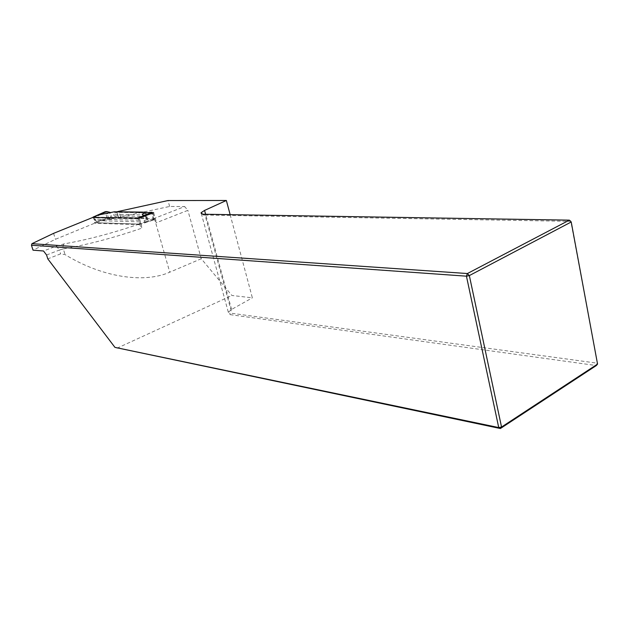 <?xml version="1.0" encoding="UTF-8"?>
<svg xmlns="http://www.w3.org/2000/svg" width="629" height="629" viewBox="0 0 629 629"><rect width="100%" height="100%" fill="white"/><g stroke="black" fill="none" stroke-linecap="round" stroke-linejoin="round"><path stroke-width="0.47" stroke-dasharray="3.15 2.36" d="M139.316 217.98L142.217 228.02L138.985 224.097L95.757 222.745L55.431 239.303L33.015 250.169M117.104 211.729L116.766 212.004L118.795 217.988L120.524 216.911L169.641 206.461L184.659 206.564L153.303 218.798L156.511 222.682L187.867 210.345L184.659 206.564M118.795 217.988L153.303 218.798M137.68 217.941L93.579 217.123M117.073 212.146L144.843 212.571M147.697 212.61L152.312 212.681M169.641 206.461L167.974 200.549M230.151 214.662L252.355 297.832L231.904 295.473L201.256 258.739L187.867 210.345M230.072 314.083L229.789 313.038L230.128 314.626L228.351 312.306L231.582 309.444L252.355 297.832M230.128 314.626L596.316 365.551L597.094 363.153L229.789 313.038M117.01 348.207L231.904 295.473M201.256 258.739L169.759 272.192C143.577 283.797 101.473 277.027 65.07 254.603L60.628 253.857L47.788 258.865M202.672 214.214L202.955 214.937L205.038 215.055L231.81 313.124M205.038 215.055L570.81 221.353L597.55 364.081M202.955 214.937L202.758 214.222M153.665 212.704L156.511 222.682M53.583 233.359L55.431 239.303M94.012 216.95L95.757 222.745M120.524 216.911L118.81 211.085M137.185 218.129L139.253 220.299L139.701 221.84L139.308 224.05L94.397 222.65L94.948 223.279L96.614 222.65L94.641 216.541M139.308 224.05L139.088 224.695L94.948 223.279M92.895 217.406L94.767 220.575L94.397 222.65M137.79 218.806L92.927 217.728M96.614 222.65L100.325 221.125L116.318 217.956L116.003 216.911L114.101 215.833L113.668 214.379L114.8 212.822L114.494 211.776M114.8 212.822L117.332 212.358L117.143 211.729M116.318 217.956L118.967 217.933L118.787 217.312L116.003 216.911M118.967 217.933L143.97 218.515L143.782 217.87L146.077 217.579L145.488 214.969L144.851 213.31L142.311 212.744L117.332 212.358M142.311 212.744L142.123 212.099M143.782 217.87L118.787 217.312M107.661 218.656L106.969 217.964L99.681 220.417L100.325 221.125L107.661 218.656L111.891 218.625M108.896 219.765L111.813 218.821M108.668 218.57L106.584 211.525M106.969 217.964L105.358 211.666M139.088 224.695L145.275 222.414L144.08 220.693L147.162 219.497L146.392 218.664L143.97 218.515M142.217 214.206L145.157 212.917M98.336 215.039L98.273 215.716L105.295 212.327M140.81 224.026L139.394 217.956M144.851 213.31L144.536 212.217M146.392 218.664L146.077 217.579M144.08 220.693L147.162 219.497M139.174 224.679L154.081 219.812L147.28 219.702M153.382 219.67L151.243 212.177M154.081 219.812L152.485 213.16M145.338 222.407L145.409 221.683L139.339 223.916M143.844 216.376L150.024 214.096M138.985 224.097C113.291 232.942 88.335 239.539 64.134 243.887L56.39 246.057L43.535 250.995M46.577 255.004L59.433 250.028L60.628 253.857M56.39 246.057L59.433 250.028L63.317 248.935L65.07 254.603M152.871 213.011L169.759 272.192M64.134 243.887C62.994 244.854 62.719 246.537 63.317 248.935C88.886 244.39 115.186 237.416 142.217 228.02M231.582 309.444L205.612 214.261M93.006 217.815L98.273 215.716M99.681 220.417L94.421 222.524M112.284 218.578L110.46 212.413M111.247 218.837L109.304 212.264M145.488 214.969L113.668 214.379M145.928 216.486L114.101 215.833M139.701 221.84L94.767 220.575M139.253 220.299L94.334 219.128M137.885 218.892L143.97 216.675M147.052 219.427L145.189 212.956M147.901 219.749L145.912 212.83M154.184 219.089L145.409 221.683M201.296 213.522L228.351 312.306M118.48 217.838L116.766 212.004M154.129 219.812L145.323 222.414"/><path stroke-width="0.94" d="M93.579 217.123L53.583 233.359L31.953 243.675L31.45 245.231L33.015 250.169L43.535 250.995L46.577 255.004L47.788 258.865L114.95 347.381L498.734 427.571L500.393 428.522L114.95 347.381M137.68 217.941L139.316 217.98L153.665 212.704L152.312 212.681M31.953 243.675L467.386 273.536L569.324 220.15L202.672 214.214L201.083 212.72L204.567 210.424L226.361 200.478L230.151 214.662M117.104 211.729L167.974 200.549L226.361 200.478M144.843 212.571L147.697 212.61M597.55 364.081L596.316 365.551L500.393 428.522L501.541 427.052L597.55 364.081L571.218 221.99L469.344 275.573L501.541 427.052L498.734 427.571L466.443 276.178L31.45 245.231M466.443 276.178L467.386 273.536L469.344 275.573L466.443 276.178M570.81 221.353L569.324 220.15L570.81 221.353M139.394 217.956L138.915 217.469L137.185 218.129L92.895 217.406M107.072 213.593L109.886 212.295L106.584 211.525L98.501 214.976L114.494 211.776L142.123 212.099L144.536 212.217L145.157 212.917M138.915 217.469L143.388 215.865L142.217 214.206L145.315 212.846L151.919 212.248L143.388 215.865L143.844 216.376M94.641 216.541L93.1 217.115M152.485 213.16L151.919 212.248M205.612 214.261L204.567 210.424M98.486 214.976L94.767 216.486M150.024 214.096L152.462 213.066M201.083 212.72L201.296 213.522M105.436 211.603L93.037 217.123"/></g></svg>
